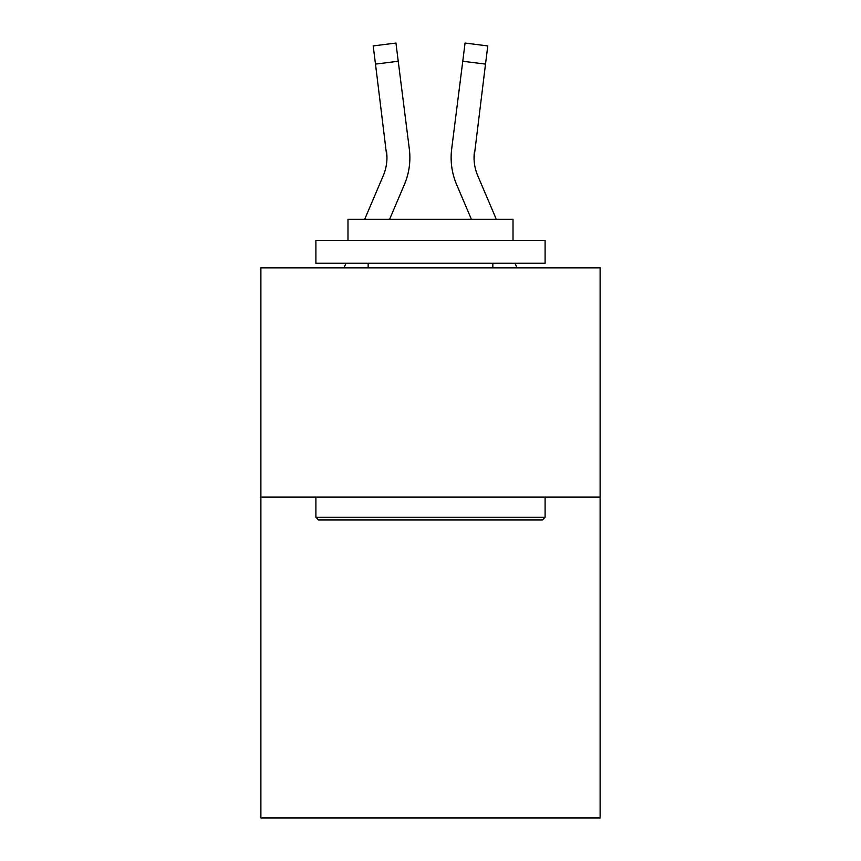 <?xml version="1.0" encoding="UTF-8"?>
<svg xmlns="http://www.w3.org/2000/svg" width="861" height="861" viewBox="0 0 861 861"><rect width="100%" height="100%" fill="white"/><g stroke="black" fill="none" stroke-linecap="round" stroke-linejoin="round"><path stroke-width="1.29" d="M600.117 497.066L600.117 817.95L260.883 817.95L260.883 267.857L600.117 267.857L600.117 497.066L260.883 497.066M389.613 219.264L404.379 184.588A68.762 68.762 0 0 0 409.33 149.028L398.234 61.239L375.493 64.112L373.2 45.924L395.942 43.05L398.234 61.239M409.793 161.007L409.868 158.187M408.986 146.284L409.33 149.028M496.302 219.264L477.715 175.612A45.837 45.837 0 0 1 474.045 157.735L485.507 64.112L462.766 61.239L465.058 43.05L487.8 45.924L485.507 64.112M471.387 219.264L456.621 184.588A68.762 68.762 0 0 1 451.67 149.028L462.766 61.239M474.099 159.888L474.045 157.735A45.837 45.837 0 0 0 477.715 175.612A45.837 45.837 0 0 1 474.045 157.735A45.837 45.837 0 0 0 477.715 175.612A45.837 45.837 0 0 1 474.045 157.735A45.837 45.837 0 0 0 477.715 175.612A45.837 45.837 0 0 1 474.045 157.735A45.837 45.837 0 0 0 477.715 175.612A45.837 45.837 0 0 1 474.045 157.735A45.837 45.837 0 0 0 477.715 175.612A45.837 45.837 0 0 1 474.045 157.735A45.837 45.837 0 0 0 477.715 175.612A45.837 45.837 0 0 1 474.045 157.735A45.837 45.837 0 0 0 477.715 175.612A45.837 45.837 0 0 1 474.045 157.735A45.837 45.837 0 0 0 477.715 175.612A45.837 45.837 0 0 1 474.045 157.735A45.837 45.837 0 0 0 477.715 175.612A45.837 45.837 0 0 1 474.045 157.735A45.837 45.837 0 0 0 477.715 175.612A45.837 45.837 0 0 1 474.045 157.735A45.837 45.837 0 0 0 477.715 175.612A45.837 45.837 0 0 1 474.045 157.735A45.837 45.837 0 0 0 477.715 175.612A45.837 45.837 0 0 1 474.045 157.735A45.837 45.837 0 0 0 477.715 175.612A45.837 45.837 0 0 1 474.045 157.735A45.837 45.837 0 0 0 477.715 175.612A45.837 45.837 0 0 1 474.045 157.735A45.837 45.837 0 0 0 477.715 175.612A45.837 45.837 0 0 1 474.045 157.735A45.837 45.837 0 0 0 477.715 175.612A45.837 45.837 0 0 1 474.045 157.735A45.837 45.837 0 0 0 477.715 175.612A45.837 45.837 0 0 1 474.045 157.735A45.837 45.837 0 0 0 477.715 175.612A45.837 45.837 0 0 1 474.045 157.735A45.837 45.837 0 0 0 477.715 175.612A45.837 45.837 0 0 1 474.045 157.735A45.837 45.837 0 0 0 477.715 175.612A45.837 45.837 0 0 1 474.045 157.735A45.837 45.837 0 0 0 477.715 175.612A45.837 45.837 0 0 1 474.411 151.902L474.099 159.888M318.645 519.979L315.901 517.235L545.099 517.235L542.355 519.979L318.645 519.979M545.099 240.348L545.099 263.272L315.901 263.272L315.901 240.348L545.099 240.348M347.984 240.348L347.984 219.264L513.016 219.264L513.016 240.348M545.099 497.066L545.099 517.235M315.901 497.066L315.901 517.235M492.847 263.272L492.847 267.857M368.153 263.272L368.153 267.857M364.698 219.264L383.285 175.612A45.837 45.837 0 0 0 386.955 157.746L375.493 64.112M383.285 175.612A45.837 45.837 0 0 0 386.589 151.902A45.837 45.837 0 0 1 383.285 175.612A45.837 45.837 0 0 0 386.589 151.902L386.955 157.735A45.837 45.837 0 0 1 383.285 175.612A45.837 45.837 0 0 0 386.955 157.746M344.013 267.857L345.961 263.272M516.987 267.857L515.039 263.272M451.207 161.007L451.132 157.617M451.67 149.028L452.014 146.284M373.2 45.924L395.942 43.05M465.058 43.05L487.8 45.924"/></g></svg>
